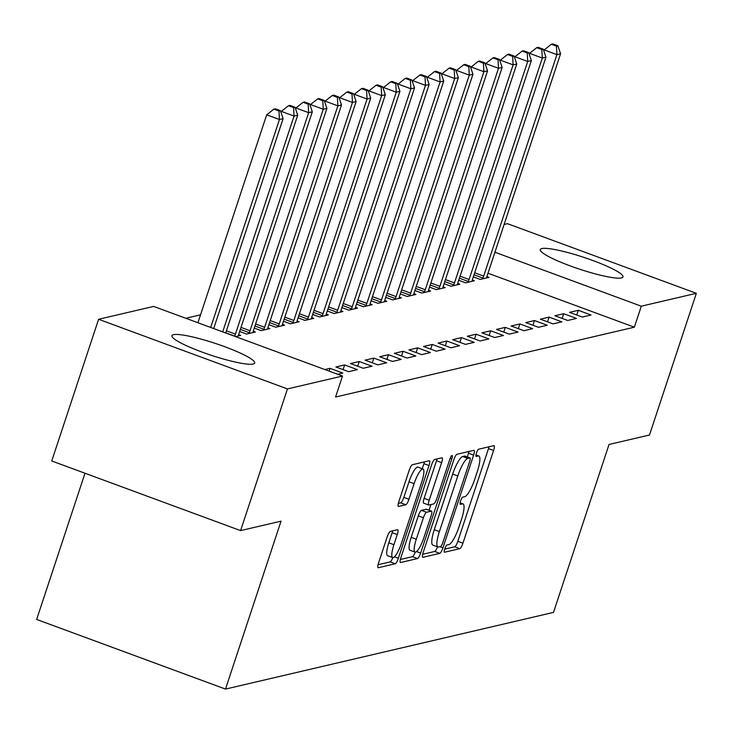 <?xml version="1.0" encoding="UTF-8"?>
<svg xmlns="http://www.w3.org/2000/svg" width="733" height="733" viewBox="0 0 733 733"><rect width="100%" height="100%" fill="white"/><g stroke="black" fill="none" stroke-linecap="round" stroke-linejoin="round"><path stroke-width="1.1" d="M444.757 548.87A3.839 0.87 110.2 0 0 444.427 552.233A3.839 0.87 110.2 0 0 444.565 552.233L459.793 548.678A5.479 1.246 110.2 0 0 462.935 543.19L493.593 450.474A5.479 1.246 110.2 0 0 494.06 445.664A5.479 1.246 110.2 0 0 493.868 445.655L478.631 449.219A3.839 0.87 110.2 0 0 476.441 453.058A3.839 0.87 110.2 0 0 476.111 456.421A3.839 0.87 110.2 0 0 476.248 456.43L478.218 455.963A17.546 3.977 110.2 0 1 478.841 455.99A17.546 3.977 110.2 0 1 477.357 471.374L474.801 479.107A17.546 3.977 110.2 0 1 464.759 496.662L462.789 497.121A3.839 0.87 110.2 0 0 460.599 500.96A3.839 0.87 110.2 0 0 460.269 504.331A3.839 0.87 110.2 0 0 460.406 504.331L462.376 503.873A17.546 3.977 110.2 0 1 462.999 503.892A17.546 3.977 110.2 0 1 461.515 519.285L458.959 527.009A17.546 3.977 110.2 0 1 448.917 544.564L446.947 545.022A3.839 0.87 110.2 0 0 444.757 548.87M173.51 334.679A43.568 6.276 -161.7 0 1 220.047 345.023A43.568 6.276 -161.7 0 1 254.681 363.037A43.568 6.276 -161.7 0 1 253.132 364.035A43.568 6.276 -161.7 0 1 206.596 353.7A43.568 6.276 -161.7 0 1 171.962 335.677A43.568 6.276 -161.7 0 1 173.51 334.679M541.806 248.56A43.568 6.276 -161.7 0 1 588.352 258.905A43.568 6.276 -161.7 0 1 622.986 276.927A43.568 6.276 -161.7 0 1 621.437 277.926A43.568 6.276 -161.7 0 1 574.901 267.582A43.568 6.276 -161.7 0 1 540.258 249.568A43.568 6.276 -161.7 0 1 541.806 248.56M390.313 531.416A5.479 1.246 110.2 0 0 387.18 536.904L378.576 562.917A5.479 1.246 110.2 0 0 378.109 567.727A5.479 1.246 110.2 0 0 378.301 567.727L395.215 563.778A5.479 1.246 110.2 0 0 398.358 558.289L429.016 465.574A5.479 1.246 110.2 0 0 429.483 460.764A5.479 1.246 110.2 0 0 429.291 460.755L412.377 464.713A5.479 1.246 110.2 0 0 409.234 470.192L398.844 501.619A5.479 1.246 110.2 0 0 398.386 506.43A5.479 1.246 110.2 0 0 398.578 506.43L405.816 504.744A5.479 1.246 110.2 0 0 408.95 499.255L414.108 483.67A14.669 3.326 110.2 0 1 423.014 469.019A14.669 3.326 110.2 0 1 421.777 481.883L401.583 542.915A14.669 3.326 110.2 0 1 392.677 557.575A14.669 3.326 110.2 0 1 393.914 544.711L397.286 534.54A5.479 1.246 110.2 0 0 397.744 529.73A5.479 1.246 110.2 0 0 397.552 529.721L390.313 531.416M342.503 376.047L287.446 388.921L98.598 319.286L153.646 306.412L342.503 376.047L335.567 397.039L634.357 327.184L641.293 306.192L494.94 252.225M504.121 224.472L507.493 223.684L696.35 293.319L649.493 435.008L609.041 444.464L553.497 612.394L225.507 689.084L281.041 521.154L240.589 530.61L287.446 388.921M696.35 293.319L641.293 306.192M423.152 552.49A5.479 1.246 110.2 0 0 422.694 557.3A5.479 1.246 110.2 0 0 422.886 557.309L439.8 553.351A5.479 1.246 110.2 0 0 442.934 547.863L473.6 455.147A5.479 1.246 110.2 0 0 474.059 450.337A5.479 1.246 110.2 0 0 473.866 450.328L456.952 454.286A5.479 1.246 110.2 0 0 453.819 459.774L423.152 552.49M417.508 558.564L400.594 562.523A5.479 1.246 110.2 0 1 400.401 562.513A5.479 1.246 110.2 0 1 400.859 557.703L431.526 464.988A5.479 1.246 110.2 0 1 434.66 459.499L441.907 457.804A5.479 1.246 110.2 0 1 442.1 457.813A5.479 1.246 110.2 0 1 441.632 462.624L429.199 500.227A5.479 1.246 110.2 0 0 428.732 505.028A5.479 1.246 110.2 0 0 428.924 505.037L433.725 503.919A5.479 1.246 110.2 0 0 436.868 498.431L449.815 459.279A3.839 0.87 110.2 0 1 452.142 455.45A3.839 0.87 110.2 0 1 451.821 458.812L420.641 553.076A5.479 1.246 110.2 0 1 417.508 558.564L412.404 556.677L400.355 559.499M85.001 473.243L36.65 619.449L225.507 689.084M357.411 369.634L344.647 364.933L335.888 366.976L348.651 371.686L357.411 369.634M239.654 331.499L246.563 334.046L255.322 331.994L253.27 331.234M386.621 362.808L373.857 358.098L365.098 360.15L377.852 364.86L386.621 362.808M268.864 324.673L275.773 327.211L284.532 325.168L282.471 324.407M415.822 355.981L403.068 351.272L394.299 353.324L407.062 358.025L415.822 355.981M298.074 317.838L304.974 320.385L313.742 318.342L311.681 317.581M445.032 349.146L432.268 344.446L423.509 346.489L436.272 351.199L445.032 349.146M327.275 311.012L334.184 313.559L342.943 311.507L340.891 310.746M474.242 342.32L461.478 337.611L452.719 339.663L465.473 344.373L474.242 342.32M356.485 304.186L363.394 306.724L372.153 304.681L370.092 303.92M503.443 335.494L490.689 330.785L481.92 332.837L494.683 337.537L503.443 335.494M385.695 297.351L392.604 299.898L401.363 297.855L399.302 297.094M532.653 328.659L519.889 323.959L511.13 326.002L523.893 330.711L532.653 328.659M414.905 290.525L421.805 293.072L430.573 291.019L428.512 290.259M561.863 321.833L549.099 317.123L540.34 319.176L553.094 323.885L561.863 321.833M444.106 283.698L451.015 286.236L459.774 284.193L457.713 283.433M591.064 315.007L578.31 310.297L569.541 312.35L582.304 317.05L591.064 315.007M473.316 276.863L480.225 279.41L488.984 277.367L486.923 276.607M634.357 327.184L487.995 273.217M200.54 314.824L185.797 318.269M458.711 280.281L465.62 282.828L474.379 280.776L472.318 280.015M576.468 318.415L563.704 313.715L554.945 315.758L567.699 320.468L576.468 318.415M429.501 287.107L436.41 289.654L445.169 287.611L443.117 286.85M547.258 325.25L534.494 320.541L525.735 322.593L538.498 327.294L547.258 325.25M400.3 293.942L407.2 296.48L415.968 294.437L413.907 293.676M518.048 332.076L505.294 327.367L496.525 329.419L509.288 334.129L518.048 332.076M371.09 300.768L377.999 303.315L386.758 301.263L384.697 300.503M488.847 338.903L476.084 334.202L467.324 336.245L480.078 340.955L488.847 338.903M341.88 307.594L348.789 310.141L357.548 308.098L355.496 307.338M459.637 345.738L446.873 341.028L438.114 343.081L450.877 347.781L459.637 345.738M312.679 314.43L319.579 316.968L328.347 314.924L326.286 314.164M430.427 352.564L417.663 347.854L408.904 349.907L421.667 354.616L430.427 352.564M283.469 321.256L290.378 323.803L299.137 321.75L297.076 320.99M401.217 359.39L388.463 354.69L379.694 356.733L392.457 361.442L401.217 359.39M254.259 328.082L261.168 330.629L269.927 328.586L267.875 327.825M372.016 366.225L359.252 361.516L350.493 363.568L363.247 368.268L372.016 366.225M235.559 336.621L240.726 335.412L238.665 334.651M337.647 374.261L342.806 373.051L330.042 368.342L324.884 369.551M240.589 530.61L51.731 460.975L98.598 319.286M578.31 310.297L576.752 315.007M563.704 313.715L562.147 318.415M549.099 317.123L547.542 321.833M534.494 320.541L532.937 325.25M519.889 323.959L518.332 328.659M505.294 327.367L503.736 332.076M490.689 330.785L489.131 335.494M476.084 334.202L474.526 338.903M461.478 337.611L459.921 342.32M446.873 341.028L445.316 345.738M432.268 344.446L430.711 349.146M417.663 347.854L416.115 352.564M403.068 351.272L401.51 355.981M388.463 354.69L386.905 359.39M373.857 358.098L372.3 362.808M359.252 361.516L357.695 366.225M344.647 364.933L343.09 369.634M330.042 368.342L329.126 371.118M444.665 549.136L454.689 546.791A5.479 1.246 110.2 0 0 457.823 541.311L488.49 448.587A5.479 1.246 110.2 0 0 489.003 446.791M467.288 456.897L468.497 453.269A5.479 1.246 110.2 0 0 469.001 451.473M422.648 554.285L434.696 551.473A5.479 1.246 110.2 0 0 437.528 546.836M440.606 546.506A3.839 0.87 110.2 0 0 442.805 542.667L469.716 461.286A3.839 0.87 110.2 0 0 470.045 457.914A3.839 0.87 110.2 0 0 469.908 457.914L467.828 458.4A17.546 3.977 110.2 0 0 457.786 475.955L439.388 531.581A17.546 3.977 110.2 0 0 437.913 546.974A17.546 3.977 110.2 0 0 438.526 546.992L440.606 546.506M465.043 456.118A3.839 0.87 110.2 0 0 464.942 456.036A3.839 0.87 110.2 0 0 464.804 456.027L469.908 457.914M437.913 546.974L432.809 545.086A17.546 3.977 110.2 0 1 434.284 529.702L452.682 474.068A17.546 3.977 110.2 0 1 462.725 456.512L464.804 456.027M423.821 503.159A5.479 1.246 110.2 0 1 423.628 503.15A5.479 1.246 110.2 0 1 424.095 498.339L436.529 460.736A5.479 1.246 110.2 0 0 437.042 458.94M430.958 504.561L429.089 510.232M416.289 539.241A14.669 3.326 110.2 0 0 415.052 552.105A14.669 3.326 110.2 0 0 423.958 537.454L431.077 515.94A5.479 1.246 110.2 0 0 431.535 511.139A5.479 1.246 110.2 0 0 431.343 511.13L426.542 512.248A5.479 1.246 110.2 0 0 423.408 517.736L416.289 539.241L411.186 537.362A14.669 3.326 110.2 0 0 409.949 550.226L415.052 552.105M426.588 509.371A5.479 1.246 110.2 0 0 426.432 509.252A5.479 1.246 110.2 0 0 426.24 509.243L431.343 511.13M411.186 537.362L418.305 515.858A5.479 1.246 110.2 0 1 421.438 510.37L426.24 509.243M412.404 556.677A5.479 1.246 110.2 0 0 415.208 552.141M392.677 557.575L387.574 555.696A14.669 3.326 110.2 0 1 388.811 542.832L392.173 532.653A5.479 1.246 110.2 0 0 392.686 530.857M423.014 469.019L417.911 467.132A14.669 3.326 110.2 0 0 409.005 481.792L414.108 483.67M398.34 503.415L400.713 502.856A5.479 1.246 110.2 0 0 403.846 497.368L409.005 481.792M422.245 468.735L423.912 463.687A5.479 1.246 110.2 0 0 424.425 461.891M378.063 564.712L390.112 561.89A5.479 1.246 110.2 0 0 392.815 557.611M486.62 277.917L486.785 277.166A5.589 1.264 -69.8 0 1 487.326 275.232L560.571 53.775L556.915 54.627L544.161 49.926L543.849 50.861M556.439 46.142L557.905 45.794L552.801 43.916L551.335 44.255L556.439 46.142L556.915 54.627L483.679 276.084A5.589 1.264 -69.8 0 1 482.928 278.073L482.589 278.861M557.905 45.794L560.571 53.775M544.161 49.926L551.335 44.255M472.015 281.335L472.18 280.583A5.589 1.264 -69.8 0 1 472.73 278.65L545.966 57.192L542.319 58.044L529.556 53.335L529.244 54.269M541.843 49.551L543.3 49.212L538.196 47.333L536.73 47.672L541.843 49.551L542.319 58.044L469.074 279.502A5.589 1.264 -69.8 0 1 468.323 281.481L467.984 282.269M543.3 49.212L545.966 57.192M529.556 53.335L536.73 47.672M457.41 284.743L457.584 283.992A5.589 1.264 -69.8 0 1 458.125 282.058L531.361 60.601L527.714 61.462L514.951 56.753L514.639 57.687M527.238 52.968L528.695 52.629L523.591 50.742L522.134 51.09L527.238 52.968L527.714 61.462L454.469 282.911A5.589 1.264 -69.8 0 1 453.718 284.899L453.379 285.687M528.695 52.629L531.361 60.601M514.951 56.753L522.134 51.09M442.805 288.161L442.979 287.409A5.589 1.264 -69.8 0 1 443.52 285.476L516.756 64.018L513.109 64.87L500.346 60.17L500.034 61.105M512.633 56.386L514.09 56.038L508.986 54.16L507.529 54.499L512.633 56.386L513.109 64.87L439.864 286.328A5.589 1.264 -69.8 0 1 439.113 288.316L438.774 289.104M514.09 56.038L516.756 64.018M500.346 60.17L507.529 54.499M428.209 291.578L428.374 290.827A5.589 1.264 -69.8 0 1 428.915 288.894L502.151 67.436L498.504 68.288L485.741 63.579L485.438 64.513M498.028 59.794L499.485 59.455L494.381 57.577L492.924 57.916L498.028 59.794L498.504 68.288L425.268 289.746A5.589 1.264 -69.8 0 1 424.508 291.725L424.169 292.513M499.485 59.455L502.151 67.436M485.741 63.579L492.924 57.916M413.604 294.987L413.769 294.235A5.589 1.264 -69.8 0 1 414.31 292.302L487.555 70.844L483.899 71.706L471.136 66.996L470.833 67.931M483.423 63.212L484.889 62.873L479.776 60.986L478.319 61.334L483.423 63.212L483.899 71.706L410.663 293.154A5.589 1.264 -69.8 0 1 409.912 295.142L409.564 295.93M484.889 62.873L487.555 70.844M471.136 66.996L478.319 61.334M398.999 298.404L399.164 297.653A5.589 1.264 -69.8 0 1 399.705 295.72L472.95 74.262L469.294 75.114L456.54 70.414L456.228 71.348M468.818 66.63L470.284 66.282L465.18 64.403L463.714 64.742L468.818 66.63L469.294 75.114L396.058 296.572A5.589 1.264 -69.8 0 1 395.307 298.56L394.968 299.348M470.284 66.282L472.95 74.262M456.54 70.414L463.714 64.742M384.394 301.822L384.559 301.071A5.589 1.264 -69.8 0 1 385.109 299.137L458.345 77.68L454.698 78.532L441.935 73.822L441.623 74.757M454.213 70.038L455.679 69.699L450.575 67.821L449.109 68.16L454.213 70.038L454.698 78.532L381.453 299.989A5.589 1.264 -69.8 0 1 380.702 301.969L380.363 302.756M455.679 69.699L458.345 77.68M441.935 73.822L449.109 68.16M369.789 305.23L369.963 304.479A5.589 1.264 -69.8 0 1 370.504 302.546L443.74 81.088L440.093 81.949L427.33 77.24L427.018 78.174M439.617 73.456L441.074 73.117L435.97 71.229L434.513 71.577L439.617 73.456L440.093 81.949L366.848 303.398A5.589 1.264 -69.8 0 1 366.097 305.386L365.758 306.174M441.074 73.117L443.74 81.088M427.33 77.24L434.513 71.577M355.184 308.648L355.358 307.897A5.589 1.264 -69.8 0 1 355.899 305.963L429.135 84.506L425.488 85.358L412.725 80.657L412.413 81.592M425.012 76.873L426.469 76.525L421.365 74.647L419.908 74.986L425.012 76.873L425.488 85.358L352.243 306.815A5.589 1.264 -69.8 0 1 351.492 308.804L351.153 309.592M426.469 76.525L429.135 84.506M412.725 80.657L419.908 74.986M340.579 312.066L340.753 311.314A5.589 1.264 -69.8 0 1 341.294 309.381L414.53 87.923L410.883 88.775L398.12 84.066L397.817 85.001M410.407 80.282L411.864 79.943L406.76 78.065L405.303 78.404L410.407 80.282L410.883 88.775L337.647 310.233A5.589 1.264 -69.8 0 1 336.887 312.212L336.548 313M411.864 79.943L414.53 87.923M398.12 84.066L405.303 78.404M325.983 315.474L326.148 314.723A5.589 1.264 -69.8 0 1 326.689 312.789L399.934 91.332L396.278 92.193L383.515 87.484L383.212 88.418M395.802 83.699L397.268 83.36L392.155 81.473L390.698 81.821L395.802 83.699L396.278 92.193L323.042 313.642A5.589 1.264 -69.8 0 1 322.291 315.63L321.943 316.418M397.268 83.36L399.934 91.332M383.515 87.484L390.698 81.821M311.378 318.892L311.543 318.14A5.589 1.264 -69.8 0 1 312.084 316.207L385.329 94.749L381.673 95.602L368.919 90.901L368.607 91.836M381.197 87.117L382.663 86.769L377.559 84.891L376.093 85.23L381.197 87.117L381.673 95.602L308.437 317.059A5.589 1.264 -69.8 0 1 307.686 319.047L307.338 319.835M382.663 86.769L385.329 94.749M368.919 90.901L376.093 85.23M296.773 322.309L296.938 321.558A5.589 1.264 -69.8 0 1 297.488 319.625L370.724 98.167L367.068 99.019L354.314 94.31L354.002 95.244M366.592 90.525L368.058 90.186L362.954 88.308L361.488 88.647L366.592 90.525L367.068 99.019L293.832 320.477A5.589 1.264 -69.8 0 1 293.081 322.456L292.742 323.244M368.058 90.186L370.724 98.167M354.314 94.31L361.488 88.647M282.168 325.718L282.342 324.966A5.589 1.264 -69.8 0 1 282.883 323.033L356.119 101.575L352.472 102.437L339.709 97.727L339.397 98.662M351.996 93.943L353.453 93.604L348.349 91.717L346.892 92.065L351.996 93.943L352.472 102.437L279.227 323.885A5.589 1.264 -69.8 0 1 278.476 325.873L278.137 326.661M353.453 93.604L356.119 101.575M339.709 97.727L346.892 92.065M267.563 329.135L267.737 328.384A5.589 1.264 -69.8 0 1 268.278 326.451L341.514 104.993L337.867 105.845L325.104 101.145L324.792 102.079M337.391 97.361L338.848 97.013L333.744 95.134L332.287 95.473L337.391 97.361L337.867 105.845L264.622 327.303A5.589 1.264 -69.8 0 1 263.871 329.291L263.532 330.079M338.848 97.013L341.514 104.993M325.104 101.145L332.287 95.473M252.958 332.553L253.132 331.802A5.589 1.264 -69.8 0 1 253.673 329.868L326.909 108.411L323.262 109.263L310.499 104.553L310.196 105.488M322.786 100.769L324.243 100.43L319.139 98.552L317.682 98.891L322.786 100.769L323.262 109.263L250.026 330.72A5.589 1.264 -69.8 0 1 249.266 332.7L248.927 333.488M324.243 100.43L326.909 108.411M310.499 104.553L317.682 98.891M238.362 335.961L238.527 335.21A5.589 1.264 -69.8 0 1 239.068 333.277L312.313 111.819L308.657 112.68L295.894 107.971L295.591 108.905M308.181 104.187L309.638 103.848L304.534 101.96L303.077 102.308L308.181 104.187L308.657 112.68L235.421 334.129A5.589 1.264 -69.8 0 1 234.661 336.117L234.606 336.264M309.638 103.848L312.313 111.819M295.894 107.971L303.077 102.308M225.691 332.984L297.708 115.237L294.052 116.089L281.298 111.389L280.986 112.323M293.576 107.604L295.042 107.256L289.938 105.378L288.472 105.717L293.576 107.604L294.052 116.089L222.695 331.875M295.042 107.256L297.708 115.237M281.298 111.389L288.472 105.717M213.688 328.549L283.103 118.654L279.447 119.506L266.693 114.797L197.919 322.74M278.971 111.013L280.437 110.674L275.333 108.796L273.867 109.135L278.971 111.013L279.447 119.506L210.683 327.44M280.437 110.674L283.103 118.654M266.693 114.797L273.867 109.135M460.086 503.03L462.376 503.873M475.928 455.12L478.218 455.963M488.49 448.587L493.593 450.474M457.823 541.311L462.935 543.19M454.689 546.791L459.793 548.678M468.497 453.269L473.6 455.147M439.782 546.699L442.934 547.863M434.696 551.473L439.8 553.351M462.725 456.512L467.828 458.4M452.682 474.068L457.786 475.955M434.284 529.702L439.388 531.581M436.529 460.736L441.632 462.624M424.095 498.339L429.199 500.227M450.209 458.217L451.821 458.812M416.555 551.564L420.641 553.076M421.438 510.37L426.542 512.248M418.305 515.858L423.408 517.736M392.173 532.653L397.286 534.54M388.811 542.832L393.914 544.711M403.846 497.368L408.95 499.255M400.713 502.856L405.816 504.744M423.912 463.687L429.016 465.574M394.409 556.833L398.358 558.289M390.112 561.89L395.215 563.778M474.672 272.768L483.679 276.084M474.004 274.783L482.928 278.073M460.067 276.176L469.074 279.502M459.399 278.192L468.323 281.481M445.462 279.594L454.469 282.911M444.794 281.609L453.718 284.899M430.857 283.011L439.864 286.328M430.198 285.027L439.113 288.316M416.262 286.42L425.268 289.746M415.593 288.435L424.508 291.725M401.657 289.837L410.663 293.154M400.988 291.853L409.912 295.142M387.051 293.255L396.058 296.572M386.383 295.271L395.307 298.56M372.446 296.663L381.453 299.989M371.778 298.679L380.702 301.969M357.841 300.081L366.848 303.398M357.173 302.097L366.097 305.386M343.236 303.499L352.243 306.815M342.577 305.514L351.492 308.804M328.641 306.907L337.647 310.233M327.972 308.923L336.887 312.212M314.036 310.325L323.042 313.642M313.367 312.34L322.291 315.63M299.43 313.742L308.437 317.059M298.762 315.758L307.686 319.047M284.825 317.151L293.832 320.477M284.157 319.167L293.081 322.456M270.22 320.568L279.227 323.885M269.552 322.584L278.476 325.873M255.615 323.986L264.622 327.303M254.956 326.002L263.871 329.291M241.01 327.394L250.026 330.72M240.351 329.41L249.266 332.7M226.415 330.812L235.421 334.129M225.746 332.828L234.661 336.117M460.113 502.829L462.999 503.892M475.964 454.927L478.841 455.99M464.942 456.036L470.045 457.914M423.628 503.15L428.732 505.028M426.432 509.252L431.535 511.139"/></g></svg>

